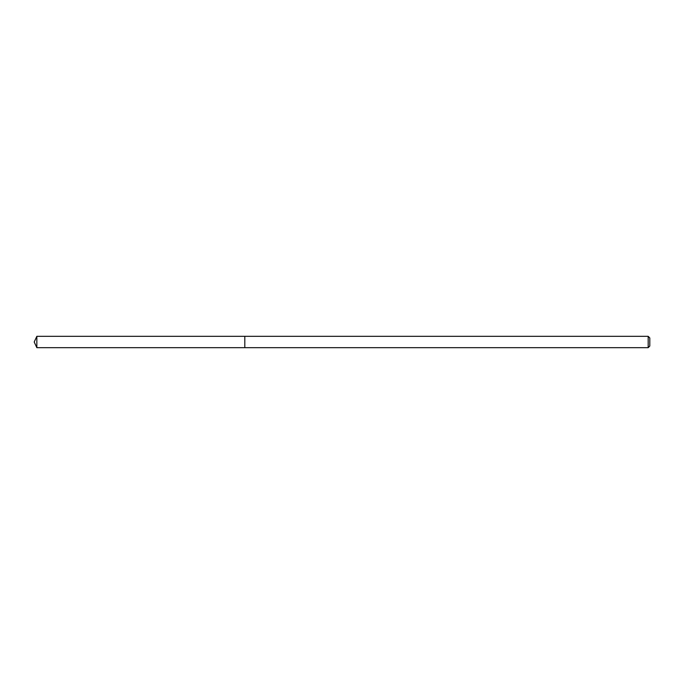 <?xml version="1.0" encoding="UTF-8"?>
<svg xmlns="http://www.w3.org/2000/svg" width="684" height="684" viewBox="0 0 684 684"><rect width="100%" height="100%" fill="white"/><g stroke="black" fill="none" stroke-linecap="round" stroke-linejoin="round"><path stroke-width="1.03" d="M648.184 347.669L648.184 336.331L649.8 337.947L649.8 346.053L648.184 347.669L244.804 347.669L244.804 336.331L36.842 336.331L36.842 347.669L34.2 342L36.842 336.331M648.184 336.331L244.804 336.331L244.804 347.669L36.842 347.669"/></g></svg>
